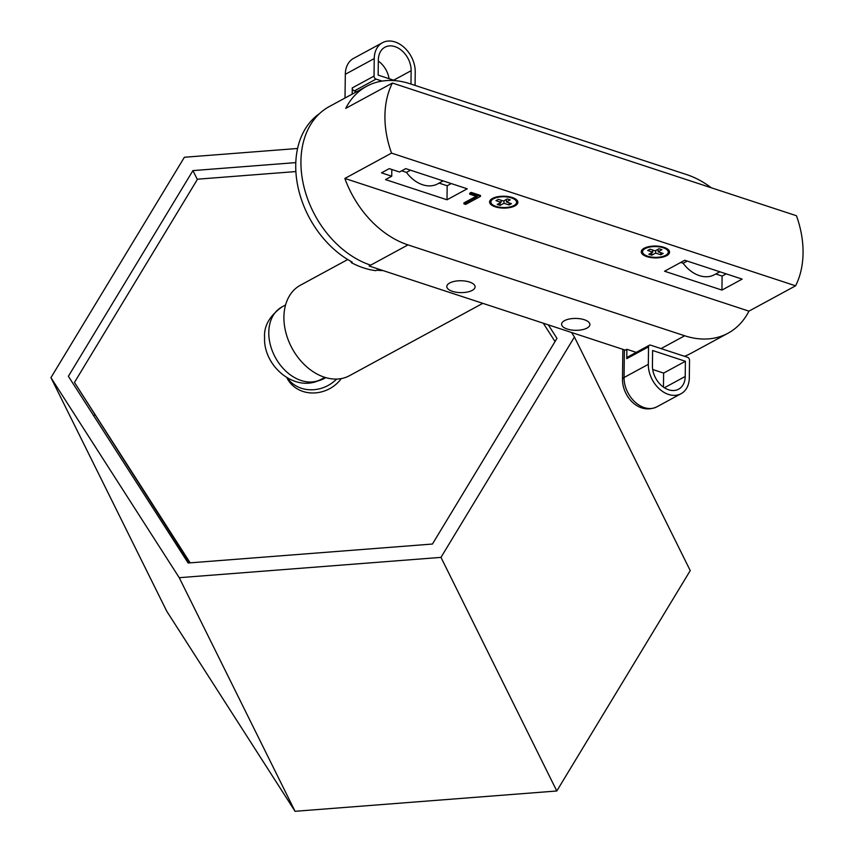 <?xml version="1.0" encoding="UTF-8"?>
<svg xmlns="http://www.w3.org/2000/svg" width="854" height="854" viewBox="0 0 854 854"><rect width="100%" height="100%" fill="white"/><g stroke="black" fill="none" stroke-linecap="round" stroke-linejoin="round"><path stroke-width="1.28" d="M297.587 148.479L184.379 157.264L50.941 377.639L166.754 611.24L295.057 811.3L556.797 790.985L690.235 570.611L574.422 337.01L571.518 332.473M556.797 790.985L440.984 557.374L574.422 337.01M295.057 811.3L179.244 577.688L440.984 557.374M50.941 377.639L179.244 577.688M295.804 162.612L192.929 170.597L68.384 376.283L188.136 562.999L432.434 544.041L556.968 338.365L548.311 324.851M197.338 179.489L192.929 170.597M94.602 414.809L93.876 416.015M325.726 377.617A23.154 20.56 153.6 0 1 317.667 380.969M341.322 378.578A32.164 28.545 153.6 0 1 315.478 392.883A32.164 28.545 153.6 0 1 287.019 377.98L286.859 377.649M336.615 379.069A32.164 28.545 153.6 0 1 313.898 389.702A32.164 28.545 153.6 0 1 287.264 377.895M347.727 259.531L300.362 285.236A51.464 37.362 61.5 0 0 294.843 289.196A51.464 37.362 61.5 0 0 294.427 352.307A51.464 37.362 61.5 0 0 349.457 375.707L482.788 303.341M719.858 271.775L714.414 274.732A30.883 22.417 -118.5 0 1 699.341 275.618A30.883 22.417 -118.5 0 1 683.157 263.267L687.224 261.068M443.151 180.909L437.707 183.856A30.883 22.417 -118.5 0 1 422.634 184.752A30.883 22.417 -118.5 0 1 406.451 172.401L410.518 170.192M513.98 205.515A12.863 5.402 -179.3 0 0 516.595 202.313A12.863 5.402 -179.3 0 0 507.863 197.082A12.863 5.402 -179.3 0 0 493.484 198.79A12.863 5.402 -179.3 0 0 490.869 201.992A12.863 5.402 -179.3 0 0 499.601 207.223A12.863 5.402 -179.3 0 0 513.98 205.515M492.459 198.448A14.155 5.935 -179.3 0 0 489.577 201.982A14.155 5.935 -179.3 0 0 499.184 207.735A14.155 5.935 -179.3 0 0 515.005 205.857A14.155 5.935 -179.3 0 0 517.876 202.323A14.155 5.935 -179.3 0 0 508.279 196.58A14.155 5.935 -179.3 0 0 492.459 198.448M645.154 248.599A12.863 5.402 0.7 0 1 659.544 246.902A12.863 5.402 0.7 0 1 668.266 252.122A12.863 5.402 0.7 0 1 665.65 255.335A12.863 5.402 0.7 0 1 651.271 257.033A12.863 5.402 0.7 0 1 642.539 251.813A12.863 5.402 0.7 0 1 645.154 248.599M666.675 255.666A14.155 5.935 0.7 0 1 650.855 257.545A14.155 5.935 0.7 0 1 641.258 251.791A14.155 5.935 0.7 0 1 644.129 248.268A14.155 5.935 0.7 0 1 659.95 246.39A14.155 5.935 0.7 0 1 669.557 252.143A14.155 5.935 0.7 0 1 666.675 255.666M564.462 320.677A14.155 5.935 -179.3 0 0 561.59 324.2A14.155 5.935 -179.3 0 0 571.198 329.954A14.155 5.935 -179.3 0 0 587.018 328.085A14.155 5.935 -179.3 0 0 589.89 324.552A14.155 5.935 -179.3 0 0 580.293 318.798A14.155 5.935 -179.3 0 0 564.462 320.677M449.684 282.984A14.155 5.935 -179.3 0 0 446.813 286.506A14.155 5.935 -179.3 0 0 456.41 292.26A14.155 5.935 -179.3 0 0 472.23 290.381A14.155 5.935 -179.3 0 0 475.112 286.859A14.155 5.935 -179.3 0 0 465.505 281.105A14.155 5.935 -179.3 0 0 449.684 282.984M389.082 78.696A20.581 14.945 61.5 0 0 378.322 61.082M410.977 84.066L411.137 70.701A20.581 14.945 61.5 0 0 394.964 46.628A20.581 14.945 61.5 0 0 384.919 47.226A20.581 14.945 61.5 0 0 378.343 59.929L378.151 75.109L395.007 80.65M648.325 364.338A25.727 18.681 61.5 0 0 668.533 394.431A25.727 18.681 61.5 0 0 681.086 393.694A25.727 18.681 61.5 0 0 689.317 377.81L689.53 360.292A2.573 1.868 -118.5 0 0 687.502 357.282L650.609 345.165A2.573 1.868 61.5 0 0 649.36 345.24A2.573 1.868 61.5 0 0 648.538 346.82L648.325 364.338L624.06 377.511A25.727 18.681 61.5 0 0 644.268 407.604A25.727 18.681 61.5 0 0 656.822 406.856L681.086 393.694M383.094 270.59A87.492 63.506 -118.5 0 1 376.774 270.163L375.835 270.665A87.492 63.506 -118.5 0 1 363.526 267.878A87.492 63.506 -118.5 0 1 351.24 262.584L352.179 262.082A87.492 63.506 -118.5 0 1 298.142 187.731A87.492 63.506 -118.5 0 1 319.513 113.625M711.265 187.763A88.773 64.445 -118.5 0 0 686.669 174.611L409.963 83.735A88.773 64.445 -118.5 0 0 366.633 86.297A88.773 64.445 -118.5 0 0 345.731 108.362L392.392 83.041L796.451 215.742A88.773 64.445 61.5 0 1 795.597 285.812L748.937 311.144A88.773 64.445 -118.5 0 1 728.035 333.209A88.773 64.445 -118.5 0 1 684.694 335.771L407.998 244.895A88.773 64.445 -118.5 0 1 344.867 178.443L748.937 311.144M715.78 273.985L722.11 276.066L726.178 273.856M401.668 170.821L406.451 172.401M498.394 199.356L503.486 201.021L507.351 198.929L510.244 199.879L506.379 201.971L511.471 203.647L509.069 204.96L503.977 203.284L500.102 205.387L497.209 204.437L501.084 202.334L495.982 200.658L498.394 199.356M463.925 203.839L477.215 196.633L469.711 194.168L469.721 193.228L471.237 192.406L480.503 195.449L480.492 196.377L465.676 204.416L463.925 203.839L463.935 202.91L476.158 196.281M664.551 271.23L721.94 290.082L742.158 279.109L684.769 260.256L664.551 271.23M399.512 171.996L389.264 168.633L381.492 172.85L391.74 176.212L385.517 179.596L447.005 199.783L467.223 188.809L405.735 168.622L399.512 171.996M795.597 285.812L391.538 153.112L344.867 178.443M345.016 98.018L345.315 74.287A25.727 18.681 -118.5 0 1 353.535 58.403L382.464 42.7A25.727 18.681 61.5 0 0 374.244 58.584L374.031 76.102L352.254 87.919A2.573 1.868 -118.5 0 0 354.271 90.93L356.652 91.709M351.24 262.584L351.25 261.58M352.179 94.143L352.254 87.919M407.998 244.895L370.668 265.156A88.773 64.445 -118.5 0 1 304.387 188.542A88.773 64.445 -118.5 0 1 329.302 106.547L366.633 86.297M370.668 265.156L369.109 266L625.32 350.14L626.868 349.297L636.219 352.371M392.392 83.041A88.773 64.445 61.5 0 0 391.538 153.112M649.36 345.24L627.583 357.057A2.573 1.868 61.5 0 0 626.761 358.648L626.868 349.297M728.035 333.209L690.705 353.471A88.773 64.445 -118.5 0 1 684.481 356.289M685.399 361.274L652.605 350.503L652.424 365.693A20.581 14.945 61.5 0 0 661.37 385.464A20.581 14.945 61.5 0 0 678.642 389.168A20.581 14.945 61.5 0 0 685.218 376.465L685.399 361.274L663.622 373.091L652.702 369.504M663.451 387.129L663.622 373.091M415.076 85.411L415.236 72.046A25.727 18.681 61.5 0 0 404.049 47.333A25.727 18.681 61.5 0 0 382.464 42.7M382.08 81.098L376.048 79.112A2.573 1.868 -118.5 0 1 374.031 76.102M658.06 251.791L661.925 249.688L659.032 248.738L655.167 250.841L650.065 249.165L647.663 250.468L652.755 252.143L648.891 254.246L651.783 255.197L655.648 253.094L660.74 254.77L663.152 253.457L658.06 251.791L658.082 249.251M660.772 252.677L660.74 254.77M655.68 250.564L655.648 253.094M651.815 252.656L651.783 255.197M652.776 250.051L652.755 252.143M506.411 199.441L506.379 201.971M509.091 202.868L509.069 204.96M503.999 200.743L503.977 203.284M500.134 202.846L500.102 205.387M501.106 200.242L501.084 202.334M439.084 183.108L447.176 185.766L451.243 183.567M447.176 185.766L447.005 199.783M391.815 169.466L391.74 176.212M722.11 276.066L721.94 290.082M680.702 262.466L683.157 263.267M469.711 194.168L471.227 193.335L471.237 192.406M471.227 193.335L480.492 196.377M555.036 341.557L543.272 323.196M295.89 171.558L197.52 179.191L74.458 382.421L190.164 562.839M74.458 382.421L189.577 562.893M324.84 377.351L321.211 379.315A41.173 29.89 -118.5 0 1 286.677 371.906A41.173 29.89 -118.5 0 1 268.786 332.366A41.173 29.89 -118.5 0 1 281.937 306.949L285.567 304.974M411.137 70.701L393.641 80.201M684.694 335.771L661.071 348.592M624.391 349.841L624.06 377.511A7.718 3.235 -179.3 0 0 622.491 379.432C622.385 396.149 638.504 415.172 656.822 406.856M648.538 346.82L626.761 358.648M685.218 376.465L664.401 387.759M345.315 74.287L374.244 58.584M376.048 79.112L354.271 90.93M321.211 379.315C295.505 393.769 263.149 366.131 264.591 337.501C263.779 326.132 269.565 315.948 281.937 306.949M516.627 199.836L516.595 202.313M668.298 249.656L668.266 252.122M642.571 249.336L642.539 251.813M490.901 199.526L490.869 201.992M622.854 349.339L622.491 379.432"/></g></svg>
